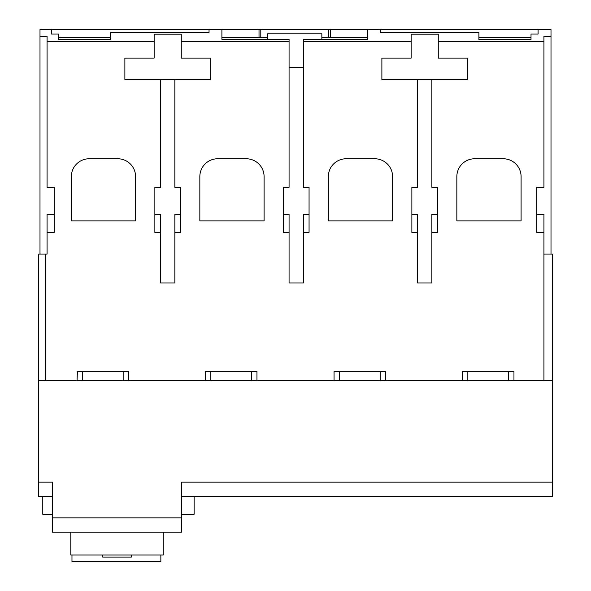 <?xml version="1.0" encoding="UTF-8"?>
<svg xmlns="http://www.w3.org/2000/svg" width="591" height="591" viewBox="0 0 591 591"><rect width="100%" height="100%" fill="white"/><g stroke="black" fill="none" stroke-linecap="round" stroke-linejoin="round"><path stroke-width="0.89" d="M52.414 496.44L38.496 496.44L38.496 254.071L47.066 254.071L47.066 232.3L54.202 232.3L54.202 187.325L47.066 187.325L47.066 41.762L154.148 41.762L154.148 34.204L181.274 34.204L181.274 58.103L210.544 58.103L210.544 79.526L124.878 79.526L124.878 58.103L154.148 58.103L154.148 41.762M259.021 37.477L259.021 29.55L260.801 29.55L260.801 37.477M259.021 29.55L39.996 29.55L39.996 254.071M513.956 380.789L513.956 371.51L462.554 371.51L462.554 380.789L543.934 380.789L543.934 232.3L536.798 232.3L536.798 187.325L543.934 187.325L543.934 36.287L551.004 36.287L551.004 254.071M551.004 36.287L551.004 29.55L538.083 29.55L538.083 34.019L531.014 34.019L531.014 39.494L478.902 39.494L478.902 32.32L380.382 32.32L380.382 29.55L367.536 29.55L367.536 39.309L367.536 37.477L321.844 37.477M543.934 254.071L552.504 254.071L552.504 496.44L181.636 496.44M42.781 496.44L42.781 514.288L52.414 514.288M52.414 517.856L181.636 517.856L181.636 532.136L52.414 532.136L52.414 482.16L38.496 482.16M181.636 517.856L181.636 482.16L552.504 482.16M181.636 514.288L194.129 514.288L194.129 496.44M205.55 380.789L256.952 380.789L256.952 371.51L205.55 371.51L205.55 380.789L38.496 380.789M334.048 380.789L385.45 380.789L385.45 371.51L334.048 371.51L334.048 380.789L256.952 380.789M462.554 380.789L385.45 380.789M543.934 380.789L552.504 380.789M82.334 371.51L82.334 380.789M123.164 380.789L123.164 371.51M77.406 371.51L77.044 380.789M160.575 79.526L160.575 187.325L154.864 187.325L154.864 214.37L160.575 214.37L160.575 232.3L154.864 232.3L154.864 187.325M160.575 232.3L160.575 282.986L174.855 282.986L174.855 232.3L180.565 232.3L180.565 187.325L174.855 187.325L174.855 79.526M543.934 41.762L438.278 41.762L438.278 58.103L467.547 58.103L467.547 79.526L431.851 79.526L431.851 187.325L437.569 187.325L437.569 232.3L431.851 232.3L431.851 282.986L417.578 282.986L417.578 232.3L411.868 232.3L411.868 187.325L417.578 187.325L417.578 79.526L381.882 79.526L381.882 58.103L411.151 58.103L411.151 41.762L303.353 41.762L303.353 187.325L309.063 187.325L309.063 232.3L303.353 232.3L303.353 282.986L289.073 282.986L289.073 232.3L283.362 232.3L283.362 187.325L289.073 187.325L289.073 41.762L181.274 41.762M77.044 371.51L128.446 371.51L128.446 380.789M45.566 380.789L45.566 254.071M135.59 176.613L135.59 220.871L71.334 220.871L71.334 176.613A17.848 17.848 0 0 1 89.182 158.765L117.742 158.765A17.848 17.848 0 0 1 135.59 176.613M392.594 176.613L392.594 220.871L328.337 220.871L328.337 176.613A17.848 17.848 0 0 1 346.186 158.765L374.746 158.765A17.848 17.848 0 0 1 392.594 176.613M521.092 176.613L521.092 220.871L456.843 220.871L456.843 176.613A17.848 17.848 0 0 1 474.691 158.765L503.244 158.765A17.848 17.848 0 0 1 521.092 176.613M264.088 176.613L264.088 220.871L199.839 220.871L199.839 176.613A17.848 17.848 0 0 1 217.687 158.765L246.24 158.765A17.848 17.848 0 0 1 264.088 176.613M54.202 214.37L47.066 214.37L47.066 232.3M47.066 41.762L47.066 36.287L39.996 36.287M209.044 29.55L209.044 32.32L110.532 32.32L110.532 39.494L58.413 39.494L58.413 34.019L51.343 34.019L51.343 29.55M289.073 41.762L289.073 39.309L221.898 39.309L221.898 29.55M478.902 37.477L531.014 37.477M267.59 39.309L267.59 33.827L321.844 33.827L321.844 39.309M221.898 39.309L221.898 37.477L267.59 37.477M58.413 37.477L110.532 37.477M411.151 41.762L411.151 34.204L438.278 34.204L438.278 41.762M367.536 39.309L303.353 39.309L303.353 41.762M536.798 214.37L543.934 214.37L543.934 232.3M417.578 79.526L431.851 79.526M437.569 187.325L437.569 214.37L431.851 214.37L431.851 232.3M417.578 232.3L417.578 214.37L411.868 214.37L411.868 187.325M309.063 187.325L309.063 214.37L303.353 214.37L303.353 232.3M289.073 67.389L303.353 67.389M283.362 187.325L283.362 214.37L289.073 214.37L289.073 232.3M180.565 187.325L180.565 214.37L174.855 214.37L174.855 232.3M508.666 380.789L508.666 371.51M467.836 371.51L467.836 380.789M380.168 380.789L380.168 371.51M339.337 371.51L339.337 380.789M251.67 380.789L251.67 371.51M210.832 371.51L210.832 380.789M538.083 29.55L380.382 29.55M367.536 29.55L260.801 29.55M330.413 37.477L330.413 29.55M328.626 37.477L328.626 29.55M163.249 532.136L163.249 554.979L70.802 554.979L70.802 532.136M131.305 554.979L131.305 557.121L102.745 557.121L102.745 554.979M71.976 554.979L71.976 561.45L160.855 561.45L160.855 554.979"/></g></svg>
